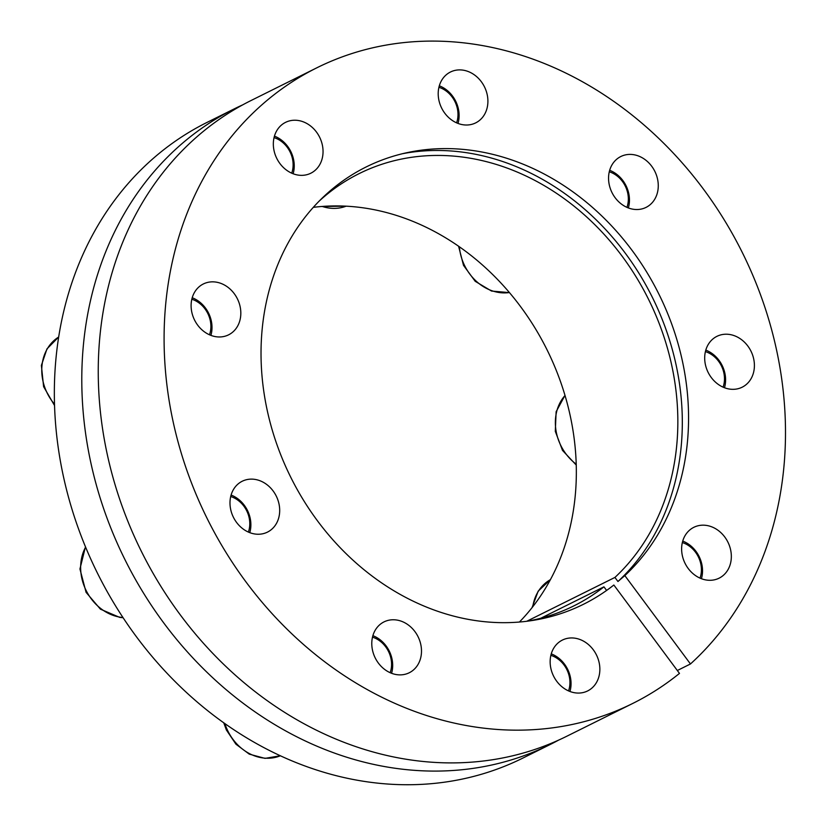 <?xml version="1.0" encoding="UTF-8"?>
<svg xmlns="http://www.w3.org/2000/svg" width="826" height="826" viewBox="0 0 826 826"><rect width="100%" height="100%" fill="white"/><g stroke="black" fill="none" stroke-linecap="round" stroke-linejoin="round"><path stroke-width="1.24" d="M402.355 153.739A246.447 207.491 -116.4 0 1 651.642 295.915A246.447 207.491 -116.4 0 1 617.951 581.504L624.838 575.598A244.176 205.581 -116.4 0 0 656.949 290.287A244.176 205.581 -116.4 0 0 406.753 152.727A244.176 205.581 -116.4 0 0 288.842 473.339A244.176 205.581 -116.4 0 0 613.852 585.014L679.478 673.397A354.901 298.816 -116.4 0 1 632.809 703.411L566.966 736.152A354.901 298.816 -116.4 0 1 141.391 551.407A354.901 298.816 -116.4 0 1 250.939 100.576L316.781 67.835A354.901 298.816 -116.4 0 1 722.11 216.453A354.901 298.816 -116.4 0 1 690.464 663.97L677.33 670.505M632.809 703.411A354.901 298.816 -116.4 0 1 207.233 518.666A354.901 298.816 -116.4 0 1 316.781 67.835M606.614 590.435L603.94 586.842L540.823 618.23M318.743 201.503A241.337 203.196 -116.4 0 1 359.114 173.625A241.337 203.196 -116.4 0 1 634.017 273.53A241.337 203.196 -116.4 0 1 614.926 577.426L526.781 621.255M313.26 207.357A241.337 203.196 -116.4 0 1 546.998 349.718A241.337 203.196 -116.4 0 1 519.44 622.009M603.94 586.842A241.337 203.196 -116.4 0 1 574.008 605.809A241.337 203.196 -116.4 0 1 527.411 621.173M558.655 740.096A354.901 298.816 -116.4 0 1 550.508 744.34L523.075 757.979A354.901 298.816 -116.4 0 1 97.489 573.234A354.901 298.816 -116.4 0 1 207.037 122.403L234.47 108.764A354.901 298.816 -116.4 0 1 242.782 104.819M565.459 638.849A28.394 23.902 -116.4 0 1 597.239 656.66A28.394 23.902 -116.4 0 1 587.647 690.928A28.394 23.902 -116.4 0 1 553.596 676.153A28.394 23.902 -116.4 0 1 562.361 640.088A28.394 23.902 -116.4 0 1 565.459 638.849M624.838 575.598L690.464 663.97M245.291 480.03A28.394 23.902 -116.4 0 1 277.071 497.841A28.394 23.902 -116.4 0 1 267.479 532.109A28.394 23.902 -116.4 0 1 233.438 517.324A28.394 23.902 -116.4 0 1 242.194 481.259A28.394 23.902 -116.4 0 1 245.291 480.03M288.646 121.133A28.394 23.902 -116.4 0 1 320.426 138.944A28.394 23.902 -116.4 0 1 310.834 173.212A28.394 23.902 -116.4 0 1 276.782 158.427A28.394 23.902 -116.4 0 1 285.548 122.362A28.394 23.902 -116.4 0 1 288.646 121.133M623.867 155.309A28.394 23.902 -116.4 0 1 655.648 173.119A28.394 23.902 -116.4 0 1 646.056 207.388A28.394 23.902 -116.4 0 1 612.004 192.613A28.394 23.902 -116.4 0 1 620.77 156.548A28.394 23.902 -116.4 0 1 623.867 155.309M696.938 526.079A28.394 23.902 -116.4 0 1 728.718 543.89A28.394 23.902 -116.4 0 1 719.126 578.159A28.394 23.902 -116.4 0 1 685.074 563.373A28.394 23.902 -116.4 0 1 693.84 527.308A28.394 23.902 -116.4 0 1 696.938 526.079M720.004 335.119A28.394 23.902 -116.4 0 1 751.784 352.919A28.394 23.902 -116.4 0 1 742.192 387.188A28.394 23.902 -116.4 0 1 708.14 372.412A28.394 23.902 -116.4 0 1 716.906 336.347A28.394 23.902 -116.4 0 1 720.004 335.119M453.515 70.799A28.394 23.902 -116.4 0 1 485.285 88.609A28.394 23.902 -116.4 0 1 475.693 122.878A28.394 23.902 -116.4 0 1 441.652 108.103A28.394 23.902 -116.4 0 1 450.418 72.038A28.394 23.902 -116.4 0 1 453.515 70.799M206.417 282.75A28.394 23.902 -116.4 0 1 238.198 300.55A28.394 23.902 -116.4 0 1 228.606 334.829A28.394 23.902 -116.4 0 1 194.554 320.044A28.394 23.902 -116.4 0 1 203.32 283.979A28.394 23.902 -116.4 0 1 206.417 282.75M387.095 620.667A28.394 23.902 -116.4 0 1 418.875 638.477A28.394 23.902 -116.4 0 1 409.273 672.746A28.394 23.902 -116.4 0 1 375.231 657.961A28.394 23.902 -116.4 0 1 383.997 621.895A28.394 23.902 -116.4 0 1 387.095 620.667M550.508 744.34A354.901 298.816 -116.4 0 1 124.932 559.594A354.901 298.816 -116.4 0 1 234.47 108.764M614.926 577.426L617.951 581.504M569.95 691.476A28.394 23.902 63.6 0 0 551.252 653.862M568.536 690.887A25.554 21.517 63.6 0 0 550.859 655.338M701.429 578.706A28.394 23.902 63.6 0 0 682.73 541.092M700.014 578.117A25.554 21.517 63.6 0 0 682.338 542.568M724.495 387.735A28.394 23.902 63.6 0 0 725.001 373.817A28.394 23.902 63.6 0 0 705.796 350.121M723.08 387.157A25.554 21.517 63.6 0 0 723.948 373.362A25.554 21.517 63.6 0 0 705.404 351.608M628.359 207.935A28.394 23.902 63.6 0 0 619.717 176.898A28.394 23.902 63.6 0 0 609.66 170.321M626.944 207.347A25.554 21.517 63.6 0 0 619.572 178.148A25.554 21.517 63.6 0 0 609.268 171.798M458.007 123.425A28.394 23.902 63.6 0 0 439.298 85.811M456.592 122.847A25.554 21.517 63.6 0 0 438.916 87.298M293.137 173.759A28.394 23.902 63.6 0 0 274.438 136.145M291.723 173.171A25.554 21.517 63.6 0 0 274.046 137.622M210.909 335.366A28.394 23.902 63.6 0 0 192.21 297.752M209.494 334.788A25.554 21.517 63.6 0 0 191.818 299.239M249.782 532.646A28.394 23.902 63.6 0 0 231.084 495.042M248.378 532.068A25.554 21.517 63.6 0 0 230.702 496.519M391.586 673.283A28.394 23.902 63.6 0 0 372.887 635.679M390.171 672.705A25.554 21.517 63.6 0 0 372.495 637.156M532.047 607.668L538.16 591.168L550.436 579.635A45.43 38.244 63.6 0 0 532.78 606.738M565.025 395.489A45.43 38.244 63.6 0 0 576.228 464.191M459.38 246.798A45.43 38.244 63.6 0 0 509.394 292.549M322.233 206.448A45.43 38.244 63.6 0 0 346.115 206.18M54.516 405.483L43.602 386.651L41.383 365.402L46.958 348.902L58.646 337.039A45.43 38.244 63.6 0 0 42.095 364.627A45.43 38.244 63.6 0 0 54.475 404.172M85.605 547.122A45.43 38.244 63.6 0 0 86.895 591.974A45.43 38.244 63.6 0 0 122.971 617.507M224.868 723.545A45.43 38.244 63.6 0 0 250.299 754.035A45.43 38.244 63.6 0 0 280.417 755.759L264.991 758.371L249.266 754.138L235.947 744.205L226.396 729.998L223.712 722.719M564.994 395.365L556.135 411.699L555.299 431.348L562.496 450.387L576.259 465.069M458.585 246.241L463.51 265.363L475.208 281.305L491.532 291.051L509.446 292.621M321.138 206.531L346.135 206.18M123.115 617.734L119.687 617.383L100.411 609.154L86.08 592.345L79.936 568.98L85.47 546.802"/></g></svg>
